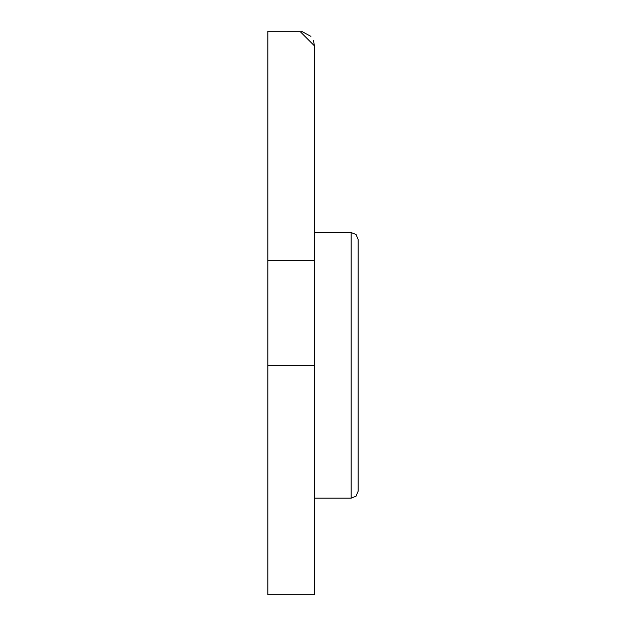 <?xml version="1.0" encoding="UTF-8"?>
<svg xmlns="http://www.w3.org/2000/svg" width="626" height="626" viewBox="0 0 626 626"><rect width="100%" height="100%" fill="white"/><g stroke="black" fill="none" stroke-linecap="round" stroke-linejoin="round"><path stroke-width="0.94" d="M358.15 239.515L356.061 234.539L351.155 232.528L356.061 234.539L358.15 239.515L358.15 491.183L356.061 496.16L351.155 498.171L351.155 232.528L314.455 232.528M314.455 45.862L314.455 594.7L267.85 594.7L267.85 31.3L299.893 31.3L314.455 45.862L313.446 40.533M301.701 31.41L310.903 36.331M358.15 365.349L358.15 476.355M314.455 260.651L267.85 260.651M314.455 365.349L267.85 365.349M351.155 498.171L314.455 498.171"/></g></svg>
